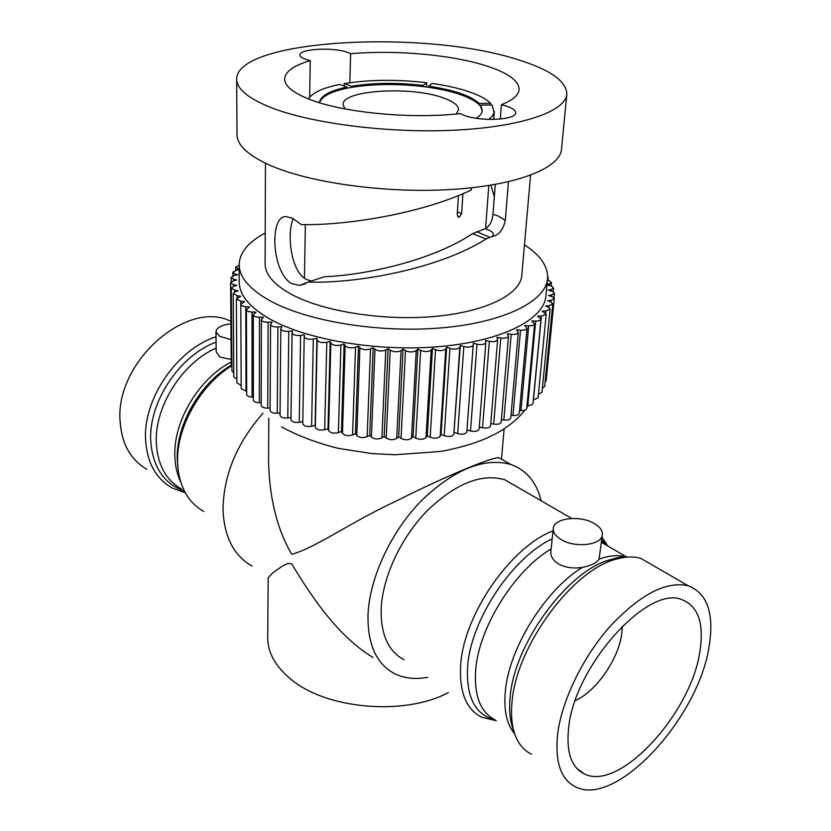 <?xml version="1.0" encoding="UTF-8"?>
<svg xmlns="http://www.w3.org/2000/svg" width="831" height="831" viewBox="0 0 831 831"><rect width="100%" height="100%" fill="white"/><g stroke="black" fill="none" stroke-linecap="round" stroke-linejoin="round"><path stroke-width="1.25" d="M372.994 657.446C338.425 636.515 312.861 598.767 291.681 563.885L287.869 563.397L282.166 566.212L272.371 573.172L268.153 577.805L267.738 637.876C267.769 652.46 275.238 666.036 290.144 678.605C325.15 709.103 404.063 716.28 448.387 692.618M252.053 566.108C233.677 555.565 223.996 536.597 223.009 509.195C223.601 474.958 236.928 442.954 262.98 413.204M427.685 677.286C415.085 679.654 403.897 678.356 394.112 673.39C376.194 663.585 367.489 644.035 368.019 614.743C369.483 578.168 390.684 532.38 420.86 501.228C453.934 469.349 483.954 457.112 510.94 464.508C526.542 470.159 536.608 482.25 541.116 500.75M404.001 659.741C388.212 651.275 380.608 634.219 381.19 608.583C382.624 576.974 400.989 537.636 427.009 510.909C455.533 483.528 481.429 473.119 504.697 479.705L516.633 486.602M501.477 459.159L498.922 457.715C491.703 456.957 442.102 477.856 396.034 501.145C350.173 522.398 316.279 547.473 291.806 554.308C275.279 526.771 269.151 491.879 268.6 461.922L268.808 418.18M607.617 545.884L602.018 537.231M553.041 530.853C510.681 546.736 463.251 615.231 460.644 665.558C459.211 692.005 466.191 709.227 481.575 717.205L496.242 720.685M231.558 365.858C199.876 385.366 176.141 427.965 177.626 462.638L178.333 471.26C181.345 490.207 189.832 503.596 203.803 511.439M602.33 534.769L599.047 559.097C596.918 562.732 591.392 565.485 582.469 567.365C573.369 568.809 565.298 567.625 558.255 563.813C552.937 560.302 550.465 556.157 550.849 551.379L553.28 528.537C553.633 518.004 580.183 514.856 594.29 523.54C599.961 526.896 602.641 530.645 602.33 534.769C602.008 545.219 574.855 548.356 560.935 539.423C555.555 536.088 553.01 532.463 553.28 528.537M230.935 323.778C221.586 324.983 216.59 327.632 215.946 331.735L216.205 351.69L219.696 357.018L231.215 359.418M215.946 331.735L219.457 336.316L231.06 339.557M652.252 564.987L641.023 558.494C633.897 556.282 625.681 556.49 616.384 559.128C572.871 569.422 515.854 646.58 512.01 702.382C510.67 716.758 512.114 728.631 516.342 738.011C519.874 745.677 524.953 751.079 531.56 754.226M216.018 336.825C177.45 348.833 143.015 398.755 145.581 439.651C147.004 462.503 155.844 478.604 172.09 487.953L185.323 492.845M557.539 735.02C561.434 701.187 582.645 657.248 610.255 626.2C640.369 594.248 666.369 580.786 688.265 585.803C707.274 593.23 714.265 613.164 709.227 645.594C699.318 716.789 616.633 807.898 575.748 786.967C561.018 779.696 554.952 762.38 557.539 735.02M146.848 469.255C130.623 459.865 121.71 443.91 120.111 421.4C114.886 362.783 186.009 299.773 229.855 320.849L230.914 321.285M568.56 728.517C573.868 666.524 648.149 584.411 681.971 599.691C698.175 606.121 704.169 623.25 699.962 651.057C691.569 712.811 619.739 791.901 584.484 773.993C571.499 767.688 566.191 752.533 568.56 728.517M622.294 626.107L621.785 633.534C618.742 658.796 596.232 691.423 575.27 700.606M490.664 103.314C486.291 99.003 478.936 95.098 468.611 91.607C458.224 88.148 446.081 85.427 432.172 83.443L428.682 86.175C453.83 89.956 470.668 95.71 479.186 103.47L490.664 103.314L490.539 105.007M488.825 119.425L492.378 116.049L494.144 112.517L492.129 104.986L480.609 105.142L480.526 106.306L479.103 104.633C470.585 96.853 453.768 91.078 428.619 87.307L423.187 86.58C397.26 83.599 373.337 83.869 351.43 87.39L346.963 88.231C330.655 91.67 321.504 96.51 319.52 102.753M462.95 193.716L461.62 213.65L459.252 217.13L458.546 217.171L457.195 214.845L458.452 195.586M456.302 113.961L458.587 109.817C458.567 105.454 453.477 101.486 443.307 97.892C411.2 85.842 341.842 90.07 343.058 104.571L344.958 108.913M482.26 110.949L480.526 106.306M476.298 118.293C480.11 115.81 482.125 113.161 482.333 110.357L480.609 105.142M346.963 88.231L346.994 87.089L339.702 84.44C322.844 87.878 312.435 92.708 308.457 98.931M344.096 86.04L344.159 83.609C369.411 79.568 396.948 79.277 426.76 82.726L426.532 87.016M479.103 104.633L479.186 103.47M428.619 87.307L428.682 86.175M351.43 87.39L351.461 86.247L344.159 83.609M423.187 86.58L423.249 85.458C397.311 82.477 373.379 82.736 351.461 86.247M346.994 87.089C329.595 90.766 320.392 95.97 319.374 102.712M494.331 196.802L490.903 185.188M501.384 104.716C512.706 100.239 518.606 95.201 519.095 89.613C518.97 80.742 507.928 72.796 485.979 65.753C451.254 54.649 394.881 49.746 350.651 53.714L347.192 52.228C332.94 46.972 299.067 48.863 299.949 54.991C299.981 56.518 301.861 57.962 305.569 59.302L310.254 60.621C293.717 65.483 285.178 71.601 284.628 78.966C284.669 86.029 293.011 92.833 309.651 99.388C342.933 112.652 411.563 119.28 460.104 113.567L464.446 115.478C481.118 121.866 516.435 119.955 515.667 112.829C515.698 110.471 512.81 108.279 507.024 106.275L501.384 104.716L500.283 119.082M495.276 184.44L492.991 214.284L498.423 216.091L505.3 220.444C503.202 229.907 498.745 235.308 491.921 236.658C495.016 233.708 492.741 231.08 485.086 228.785C489.542 226.302 492.181 221.462 492.991 214.284M476.703 231.631L489.667 237.354L486.062 239.016C438.01 269.41 355.325 283.745 308.239 282.052L324.641 276.702C365.588 275.134 432.338 260.602 472.569 233.625L485.086 228.785M311.386 281.055L306.577 279.496C290.237 271.623 286.788 232.233 293.27 218.615M310.254 60.621L309.631 97.258M426.76 82.726L423.249 85.458M486.062 239.016L472.569 233.625M349.809 82.726L350.651 53.714M308.239 282.052L299.69 285.386L291.826 283.662C271.166 272.63 269.213 213.983 286.653 216.704L292.626 218.304L301.373 224.609C342.403 225.596 418.554 214.938 471.312 189.998L471.468 187.806M269.628 107.022C310.015 123.383 388.482 133.511 455.118 130.155C521.878 126.852 565.662 111.271 566.815 94.246C566.555 81.189 550.226 69.659 517.848 59.676C424.766 29.199 236.004 39.047 236.679 79.257C236.762 88.74 247.752 97.996 269.628 107.022M489.667 237.354L491.921 236.658M265.453 163.208L265.11 263.811C265.162 274.562 274.022 284.784 291.691 294.475C323.519 311.573 383.61 321.078 434.748 316.434C485.969 311.833 520.435 294.33 521.785 275.466L530.562 175.248M505.3 220.444L508.427 181.75M236.679 79.257L236.991 134.539C237.084 145.02 247.877 155.179 269.358 165.005C309.018 182.82 385.958 193.54 451.389 189.489C516.955 185.49 560.156 168.091 561.507 149.268L566.815 94.246M265.214 233.064C248.251 241.998 239.567 252.531 239.151 264.642C239.266 277.211 249.529 289.24 269.95 300.739C307.584 321.514 380.255 333.356 442.269 327.819C504.396 322.355 545.822 301.186 547.556 278.645C548.242 266.543 540.545 255.273 524.465 244.833M486.904 227.725L485.678 227.33M547.556 278.645L545.884 296.106C544.087 319.135 502.859 340.803 441.105 346.454C379.455 352.188 307.262 340.191 269.857 319.021C249.56 307.304 239.359 295.026 239.245 282.187L239.151 264.642M239.183 269.846L236.513 270.22L232.836 272.236L234.893 273.898L237.801 274.822L234.394 275.435L231.132 277.409L233.604 279.216L236.731 280.047L233.459 280.785L230.613 282.717L233.532 284.649L236.866 285.386L233.74 286.248L231.298 288.097L234.695 290.154L238.206 290.788L235.266 291.774L233.21 293.53L237.115 295.701L240.793 296.21L236.378 298.952L240.813 301.227L244.615 301.622L240.793 304.333C241.032 305.6 242.694 306.379 245.789 306.691L249.684 306.951L246.443 309.62C246.745 311.002 248.604 311.812 252.011 312.041L255.979 312.176L253.31 314.762C253.694 316.268 255.751 317.099 259.469 317.245L263.479 317.224L261.37 319.706C261.838 321.348 264.092 322.189 268.122 322.22L272.132 322.064L270.553 324.412C271.124 326.188 273.576 327.04 277.907 326.947L281.875 326.635L280.816 328.827C281.501 330.748 284.15 331.59 288.762 331.361L292.647 330.904L292.065 332.909C292.886 334.966 295.732 335.807 300.593 335.412L304.364 334.81L304.208 336.607C305.195 338.819 308.228 339.64 313.308 339.069L316.923 338.31L317.162 340.056C318.543 342.299 321.753 343.037 326.791 342.279L330.219 341.385L330.842 343.12C332.722 345.343 336.088 345.966 340.918 345.01L344.117 343.982L345.135 345.706C347.503 347.867 350.973 348.376 355.543 347.223L358.493 346.07L359.885 347.774C362.721 349.851 366.274 350.235 370.553 348.906L373.202 347.638L374.968 349.3C378.24 351.284 381.845 351.534 385.771 350.038L388.098 348.656L390.227 350.256C393.904 352.126 397.519 352.24 401.051 350.599L403.045 349.124L405.497 350.651C409.548 352.386 413.132 352.365 416.248 350.578L417.889 349.03L420.642 350.464C425.025 352.064 428.547 351.897 431.216 349.996L432.473 348.376L435.506 349.716C440.17 351.149 443.598 350.859 445.79 348.843L446.663 347.181L449.935 348.407C454.837 349.664 458.141 349.249 459.834 347.15L460.312 345.447L463.812 346.558C468.861 347.628 471.998 347.098 473.223 344.948L473.317 343.203L476.984 344.19C481.835 345.062 484.795 344.491 485.844 342.486L485.533 340.492L489.334 341.333C493.967 342.019 496.73 341.427 497.624 339.547L496.876 337.313L500.771 338.02C505.144 338.539 507.71 337.926 508.468 336.171L507.232 333.74L511.2 334.291C515.293 334.654 517.661 334.031 518.295 332.41L516.55 329.782L520.528 330.198C524.33 330.416 526.49 329.782 527.031 328.287L524.735 325.503L528.713 325.773C532.204 325.866 534.167 325.233 534.613 323.851L531.757 320.932L535.683 321.057C538.862 321.057 540.638 320.423 541.012 319.156L537.574 316.133L541.428 316.112L546.175 314.243L542.165 311.137L545.905 310.981L550.112 309.163L548.315 307.262L545.52 305.995L549.114 305.715L552.802 303.949L551.005 302.079L547.639 300.749L551.067 300.344L554.256 298.661L552.48 296.812L548.533 295.452L551.774 294.932L554.495 293.343L552.729 291.525L548.221 290.144L551.254 289.52L553.55 288.025L551.805 286.238L546.954 284.919M546.964 284.815L551.452 282.748L549.717 280.992L547.4 280.317M547.577 278.447L548.252 277.564L547.66 276.494M239.151 265.255L235.661 267.218L239.172 269.421M490.789 423.54L493.687 424.111C497.925 424.651 500.428 423.966 501.186 422.055L508.468 336.171M304.208 336.68L302.764 423.644C303.72 426.054 306.66 426.937 311.594 426.282L315.115 425.441L315.333 427.342C316.673 429.783 319.779 430.572 324.672 429.72L328.006 428.723L328.609 430.614C330.426 433.024 333.688 433.689 338.383 432.619L341.489 431.476L342.476 433.356C344.761 435.704 348.127 436.233 352.573 434.956L355.439 433.678L358.493 346.07M341.489 431.476L344.117 343.982M501.384 419.613L503.846 419.987C507.824 420.361 510.13 419.665 510.774 417.879L518.295 332.41M355.439 433.678L356.79 435.527C359.532 437.792 362.981 438.176 367.136 436.711L369.712 435.309L371.415 437.106C374.584 439.256 378.084 439.506 381.896 437.854L384.171 436.337L386.218 438.072C389.791 440.098 393.292 440.201 396.73 438.384L398.683 436.763L403.045 349.124M240.793 304.333L241.177 388.721L246.662 391.318M398.683 436.763L401.051 438.415C404.977 440.295 408.457 440.253 411.49 438.28L413.08 436.576L417.889 349.03M270.553 324.412L270.096 410.514C270.657 412.456 273.035 413.36 277.242 413.246L280.078 412.976M413.08 436.576L415.749 438.134C419.998 439.848 423.415 439.661 426.012 437.563L427.248 435.787L430.188 437.241C434.706 438.768 438.03 438.436 440.181 436.233L441.032 434.405L444.211 435.724C448.958 437.075 452.168 436.597 453.83 434.301L460.312 345.447M454.318 432.442L457.694 433.637C462.597 434.779 465.651 434.177 466.845 431.829L473.213 344.969L466.845 431.829M384.171 436.337L388.098 348.656M261.37 319.706L261.173 405.424C261.63 407.211 263.822 408.114 267.738 408.135L270.106 408.011M230.613 282.717L231.267 365.089L231.901 366.211M466.991 429.939L470.512 430.977C475.218 431.902 478.095 431.268 479.134 429.066L479.123 428.775M369.712 435.309L373.202 347.638M253.31 314.762L253.351 400.054C253.715 401.705 255.719 402.599 259.334 402.734L261.183 402.713M527.02 405.362L527.799 405.383C530.884 405.362 532.619 404.655 533.003 403.274L541.012 319.156M315.115 425.441L316.923 338.31M246.443 309.62L246.672 394.465C246.973 395.982 248.77 396.854 252.084 397.093L253.351 397.135M427.248 435.787L432.473 348.376M533.315 399.94L538.083 397.872L546.175 314.243M441.032 434.405L446.663 347.181M511.003 415.24L512.966 415.458C516.653 415.677 518.762 414.97 519.302 413.329L527.031 328.287M479.29 426.999L482.541 427.788C487.028 428.516 489.719 427.851 490.602 425.794L497.624 339.547M328.006 428.723L330.219 341.385M231.298 288.097L231.932 370.99L233.771 372.807M542.363 388.295L544.648 386.56L552.802 303.949M291.027 419.323L290.975 419.676C291.774 421.919 294.538 422.823 299.264 422.366L302.796 421.701M519.562 410.472L520.964 410.576C524.351 410.67 526.272 409.953 526.729 408.447L534.613 323.851M280.816 328.827L280.057 415.282C280.722 417.38 283.298 418.284 287.775 418.003L291.006 417.557M545.105 382L546.133 380.764L554.256 298.661M236.378 298.952L236.887 382.852L241.156 385.314M538.436 394.258L541.968 392.284L550.112 309.163M233.21 293.53L233.802 376.921L236.856 379.144M606.381 544.949L601.706 539.724M552.179 538.852C512.291 557.248 470.232 620.653 467.583 667.262C466.17 697.438 475.384 714.992 495.193 719.926M231.267 365.152C199.793 383.455 175.777 425.503 177.273 459.74L177.979 468.32M616.124 559.149L615.698 558.11M607.097 545.583L601.488 541.552M551.109 548.948C514.16 570.637 478.313 628.288 475.623 670.814C474.106 696.077 480.65 712.458 495.255 719.958M231.236 361.963C198.879 378.614 173.232 421.4 174.842 456.24C175.154 465.869 177.107 474.47 180.722 482.032M582.469 567.365C545.313 589.678 508.53 648.803 505.279 691.974C503.711 710.64 506.868 724.653 514.753 734.002M626.823 557.134C618.866 554.682 609.611 555.337 599.047 559.097M216.164 348.085C182.269 362.773 154.337 406.92 156.321 443.016C157.599 464.841 165.992 480.173 181.49 489.023M623.832 557.476L610.795 559.564C568.653 569.526 513.755 643.776 510.078 697.645C508.852 710.962 510.099 722.097 513.828 731.041M216.081 342.133C179.797 355.232 148.458 402.266 150.733 440.762C152.624 466.908 163.78 483.652 184.202 491.017M457.382 211.874L461.62 213.65M500.771 338.02L493.687 424.111M355.543 347.223L352.573 434.956M345.135 345.706L342.476 433.356M234.695 290.154L234.706 291.982M511.2 334.291L503.846 419.987M401.051 350.599L396.73 438.384M245.789 306.691L246.028 391.266M416.248 350.578L411.49 438.28M405.497 350.651L401.051 438.415M390.227 350.256L386.218 438.072M340.918 345.01L338.383 432.619M330.842 343.12L328.609 430.614M277.907 326.947L277.242 413.246M463.812 346.558L457.694 433.637M385.771 350.038L381.896 437.854M268.122 322.22L267.738 408.135M233.532 284.649L233.542 286.311M374.968 349.3L371.415 437.106M234.893 273.898L234.903 275.341M237.344 268.735L237.354 270.106M549.114 305.715L548.938 307.584M476.984 344.19L470.512 430.977M445.79 348.843L440.181 436.233M435.506 349.716L430.188 437.241M370.553 348.906L367.136 436.711M259.469 317.245L259.334 402.734M535.683 321.057L527.799 405.383M313.308 339.069L311.594 426.282M252.011 312.041L252.084 397.093M551.254 289.52L551.109 290.975M551.067 300.344L550.901 302.027M541.428 316.112L533.44 399.94M449.935 348.407L444.211 435.724M359.885 347.774L356.79 435.527M326.791 342.279L324.672 429.72M317.162 340.056L315.333 427.342M237.115 295.701L237.126 297.799M233.604 279.216L233.615 280.753M520.528 330.198L512.966 415.458M489.334 341.333L482.541 427.788M551.774 294.932L551.618 296.49M549.551 284.14L549.416 285.511M459.834 347.15L453.83 434.301M300.593 335.412L299.264 422.366M528.713 325.773L520.964 410.576M288.762 331.361L287.775 418.003M545.905 310.981L545.687 313.173M420.642 350.464L415.749 438.134M240.813 301.227L240.824 304.053M431.216 349.996L426.012 437.563M498.922 457.715L510.94 464.508M571.718 518.44L504.697 479.705M501.519 458.899L504.105 428.858M607.201 545.645L605.643 542.228M601.53 541.158L605.394 544.139M626.927 557.123L601.395 542.269M626.616 557.144C622.907 556.552 617.641 557.362 610.795 559.564L616.384 559.128M688.265 585.803L641.023 558.494M229.855 320.849L230.925 321.472M613.371 559.356L612.676 558.951M584.484 773.993L576.787 768.374M494.331 111.312L493.718 119.446M488.794 185.521L485.584 228.567M305.341 224.63L304.458 278.208M457.974 216.922L458.546 217.171M305.652 283.693L299.69 285.386M232.836 272.236L232.857 275.84M235.661 267.218L235.682 270.366M553.55 288.025L553.186 291.743M231.132 277.409L231.174 281.751M548.252 277.564L547.972 280.431M554.495 293.343L554.038 297.945M292.065 332.909L290.975 419.676M551.452 282.748L551.14 285.978M485.844 342.486L479.134 429.066M304.208 336.607L302.764 423.644M528.412 405.383L526.792 407.751M525.036 410.088C508.811 430.032 483.112 443.661 440.534 451.451L395.037 454.754L372.039 453.591L338.279 448.387C317.006 443.037 298.08 435.87 281.512 426.905"/></g></svg>
